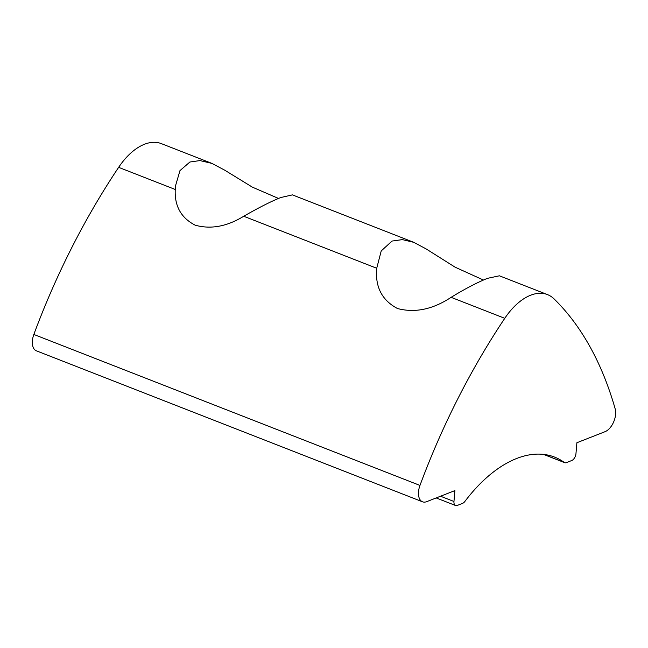 <?xml version="1.0" encoding="UTF-8"?>
<svg xmlns="http://www.w3.org/2000/svg" width="648" height="648" viewBox="0 0 648 648"><rect width="100%" height="100%" fill="white"/><g stroke="black" fill="none" stroke-linecap="round" stroke-linejoin="round"><path stroke-width="0.97" d="M547.455 294.597L499.406 275.805L487.442 278.348C476.888 282.641 464.778 288.976 451.113 297.335C432.824 309.404 414.947 313.13 397.499 308.529C381.964 300.299 375.038 286.878 376.723 268.256L381.226 250.922L392.04 241.056L402.351 239.614L413.797 242.336L292.434 194.886L280.746 197.535C271.253 201.317 258.916 207.554 243.729 216.254C226.946 226.549 210.77 229.522 195.21 225.188C181.092 217.931 174.442 206.032 175.26 189.483L175.446 186.081L179.974 170.61L189.896 162.016L199.948 160.583L211.92 163.401L161.328 143.621A59.114 33.396 111.4 0 0 118.641 167.346A472.91 267.179 111.4 0 0 33.842 334.457A14.774 8.351 111.4 0 0 32.4 340.751A14.774 8.351 111.4 0 0 36.401 350.827L422.528 501.803A14.774 8.351 111.4 0 0 426.749 501.641L454.896 490.593L453.965 501.479A5.913 3.337 111.4 0 0 455.568 505.513A5.913 3.337 111.4 0 0 457.253 505.448L462.583 503.358A5.913 3.337 111.4 0 0 464.883 501.447A133.002 75.144 -68.6 0 1 554.534 457.075A133.002 75.144 -68.6 0 1 564.287 462.445A5.913 3.337 111.4 0 0 564.724 462.68A5.913 3.337 111.4 0 0 566.409 462.615L571.739 460.525A5.913 3.337 111.4 0 0 575.967 453.608L576.898 442.73L605.046 431.681A14.774 8.351 111.4 0 0 615.6 414.388A14.774 8.351 111.4 0 0 615.171 408.831A472.91 267.179 111.4 0 0 554.121 298.955A59.114 33.396 111.4 0 0 547.455 294.597A59.114 33.396 111.4 0 0 504.768 318.322A472.91 267.179 111.4 0 0 419.969 485.425A14.774 8.351 111.4 0 0 418.527 491.719A14.774 8.351 111.4 0 0 422.528 501.803M413.797 242.336L426.076 248.889L455.074 267.162L483.424 280.025M211.92 163.401L224.613 170.116L252.339 187.134L278.502 198.442M504.768 318.322L451.113 297.335M376.723 268.256L243.729 216.254M175.26 189.483L118.641 167.346M419.969 485.425L33.842 334.457M440.535 496.23L453.965 501.479M543.721 454.402L564.287 462.445M543.478 454.378L564.724 462.68M436.193 497.939L455.568 505.513"/></g></svg>

